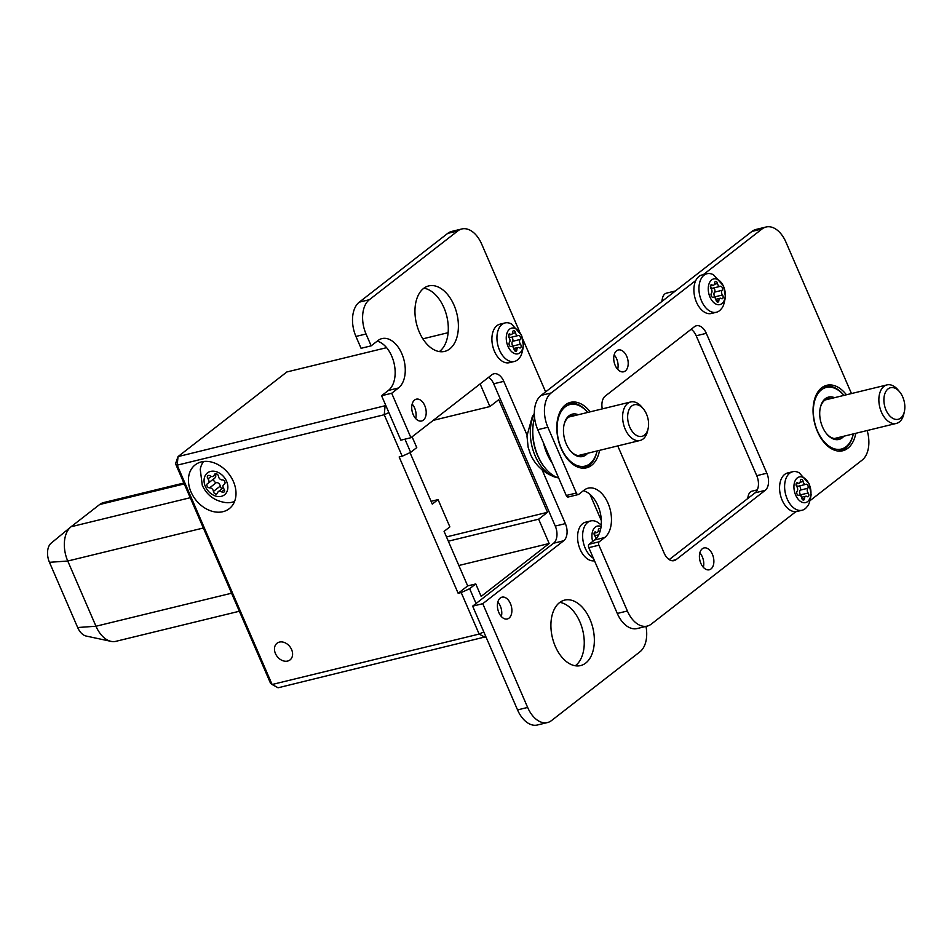 <?xml version="1.0" encoding="UTF-8"?>
<svg xmlns="http://www.w3.org/2000/svg" width="952" height="952" viewBox="0 0 952 952"><rect width="100%" height="100%" fill="white"/><g stroke="black" fill="none" stroke-linecap="round" stroke-linejoin="round"><path stroke-width="1.43" d="M287.635 661.057A10.567 8.009 -127.9 0 0 290.015 659.926A10.567 8.009 -127.9 0 0 290.836 648.086A10.567 8.009 -127.9 0 0 279.424 642.088A10.567 8.009 -127.9 0 0 277.044 643.231A10.567 8.009 -127.9 0 0 276.223 655.071A10.567 8.009 -127.9 0 0 287.635 661.057M213.962 478.689A2.463 1.868 -127.9 0 0 216.461 482.533A3.391 2.57 52.1 0 1 219.936 485.008A3.391 2.57 52.1 0 1 220.233 486.139A2.463 1.868 -127.9 0 0 222.161 488.626M213.141 490.292A3.391 2.57 52.1 0 1 213.438 491.422A2.463 1.868 -127.9 0 0 217.603 492.827A3.391 2.57 52.1 0 1 218.365 491.577A3.391 2.57 52.1 0 1 221.626 491.839A2.463 1.868 -127.9 0 0 223.91 488.876A3.391 2.57 52.1 0 1 223.78 484.52A3.391 2.57 52.1 0 1 224.148 484.294A2.463 1.868 -127.9 0 0 222.256 479.915A3.391 2.57 52.1 0 1 218.472 476.321A2.463 1.868 -127.9 0 0 214.307 474.917A3.391 2.57 52.1 0 1 213.545 476.167A3.391 2.57 52.1 0 1 210.285 475.905A2.463 1.868 -127.9 0 0 208 478.868A3.391 2.57 52.1 0 1 208.643 479.915A3.391 2.57 52.1 0 1 208.143 483.223A3.391 2.57 52.1 0 1 207.762 483.449A2.463 1.868 -127.9 0 0 209.654 487.829A3.391 2.57 52.1 0 1 213.141 490.292M215.473 474.679A3.391 2.57 52.1 0 1 214.938 477.928L208.143 483.223M205.346 486.46A13.875 10.52 52.1 0 1 210.57 471.418A13.875 10.52 52.1 0 1 226.564 481.284A13.875 10.52 52.1 0 1 221.34 496.325A13.875 10.52 52.1 0 1 205.346 486.46M234.585 501.395A25.763 19.54 52.1 0 1 226.064 502.644C214.819 501.085 206.893 495.302 202.276 485.282L200.253 469.455A25.763 19.54 52.1 0 1 203.561 461.494M222.994 511.676A27.751 21.039 -127.9 0 0 229.254 508.689A27.751 21.039 -127.9 0 0 231.384 477.618A27.751 21.039 -127.9 0 0 201.443 461.887A27.751 21.039 -127.9 0 0 195.184 464.873A27.751 21.039 -127.9 0 0 193.054 495.944A27.751 21.039 -127.9 0 0 222.994 511.676M183.879 483.021L103.673 502.561A26.43 16.315 76.3 0 0 99.662 504.524L71.091 526.742A26.43 16.315 76.3 0 0 70.841 526.944A26.43 16.315 76.3 0 0 67.759 561.025L95.974 626.237A26.43 16.315 76.3 0 0 111.039 641.362A26.43 16.315 76.3 0 0 115.823 641.339L239.357 611.243M111.039 641.362L86.156 636.043A14.887 9.187 -103.7 0 1 77.671 627.523L49.456 562.311A14.887 9.187 -103.7 0 1 51.194 543.116A14.887 9.187 -103.7 0 1 51.337 542.997M386.595 347.67L286.849 371.97L178.024 456.603L385.846 405.564M485.889 636.745L278.067 687.784L272.105 684.5L270.451 683.084L175.537 463.755L177.191 465.171L272.105 684.5L479.142 634.068L485.115 637.352L485.579 636.019M404.945 439.181L410.645 452.355L402.196 456.234L384.239 414.739L177.191 465.171L178.024 456.603L175.537 463.755M412.097 436.813L416.762 447.595L410.645 452.355M410.014 452.64L432.279 504.108L438.063 499.61L449.868 526.872L444.084 531.371L467.682 585.908L475.762 583.933L481.153 596.392L549.161 543.497L538.653 519.185L547.495 512.307L446.488 536.916M475.762 583.933L469.645 588.705L476.06 603.52M386.488 407.039L385.072 406.159L384.239 414.739L388.892 412.597M467.682 585.908L458.162 593.31L461.196 592.572L479.142 634.068L483.806 631.938M461.196 592.572L469.645 588.705M402.196 456.234L399.162 456.972L458.162 593.31M431.077 501.311L438.063 499.61M433.255 420.356L489.911 406.552L498.753 399.685L547.495 512.307M480.117 383.918L489.911 406.552M458.852 565.488L549.161 543.497M448.332 541.188L538.653 519.185M448.118 332.688L422.867 338.829M646.479 414.049A16.255 10.032 76.3 0 0 643.385 408.908A16.255 10.032 76.3 0 0 630.272 407.551A16.255 10.032 76.3 0 0 629.748 427.067A16.255 10.032 76.3 0 0 639.958 436.504A16.255 10.032 76.3 0 0 648.145 428.483A16.255 10.032 76.3 0 0 646.479 414.049M648.145 428.483L647.622 430.887A19.825 12.233 -103.7 0 1 640.077 440.478A19.825 12.233 -103.7 0 1 625.19 429.162A19.825 12.233 -103.7 0 1 630.7 401.97A19.825 12.233 -103.7 0 1 641.815 407.016L643.385 408.908M534.334 414.096A37.663 23.241 76.3 0 0 535.202 455.984A37.663 23.241 76.3 0 0 554.171 476.809A37.663 23.241 76.3 0 0 557.729 477.737M513.699 348.135A3.094 1.916 -103.7 0 1 514.02 349.217A2.261 1.392 76.3 0 0 515.96 351.288A2.261 1.392 76.3 0 0 516.876 349.67A3.094 1.916 -103.7 0 1 518.138 347.444A3.094 1.916 -103.7 0 1 519.352 347.742A2.261 1.392 76.3 0 0 520.232 347.956A2.261 1.392 76.3 0 0 520.863 344.862A2.261 1.392 76.3 0 0 520.47 344.196A3.094 1.916 -103.7 0 1 520.09 339.495A2.261 1.392 76.3 0 0 520.208 336.734A2.261 1.392 76.3 0 0 518.507 335.449A2.261 1.392 76.3 0 0 518.364 335.497A3.094 1.916 -103.7 0 1 518.162 335.568A3.094 1.916 -103.7 0 1 515.508 332.724A2.261 1.392 76.3 0 0 515.27 331.939A2.261 1.392 76.3 0 0 513.58 330.653A2.261 1.392 76.3 0 0 512.652 332.272A3.094 1.916 -103.7 0 1 511.391 334.497A3.094 1.916 -103.7 0 1 510.177 334.2A2.261 1.392 76.3 0 0 509.296 333.985A2.261 1.392 76.3 0 0 508.38 335.485A2.261 1.392 76.3 0 0 509.058 337.746A3.094 1.916 -103.7 0 1 509.594 338.65A3.094 1.916 -103.7 0 1 509.439 342.446A2.261 1.392 76.3 0 0 509.272 345.088A2.261 1.392 76.3 0 0 511.022 346.492A2.261 1.392 76.3 0 0 511.164 346.445A3.094 1.916 -103.7 0 1 511.379 346.373A3.094 1.916 -103.7 0 1 513.699 348.135M513.568 347.873A2.261 1.392 76.3 0 0 513.283 346.707A2.261 1.392 76.3 0 0 512.902 346.04A3.094 1.916 -103.7 0 1 512.521 341.34A2.261 1.392 76.3 0 0 512.628 338.591A2.261 1.392 76.3 0 0 511.176 337.27M507.963 346.266A13.209 8.151 -103.7 0 1 509.641 329.118A13.209 8.151 -103.7 0 1 521.565 335.687A13.209 8.151 -103.7 0 1 519.899 352.823A13.209 8.151 -103.7 0 1 507.963 346.266M499.514 350.134A19.825 12.233 -103.7 0 1 505.024 322.942A19.825 12.233 -103.7 0 1 511.522 324.037L521.494 335.128L523.457 345.909C522.315 352.597 521.053 356.464 519.673 357.5A19.825 12.233 -103.7 0 1 514.401 361.462A19.825 12.233 -103.7 0 1 499.514 350.134M505.024 322.942L499.978 324.18A19.825 12.233 76.3 0 0 494.469 351.371A19.825 12.233 76.3 0 0 509.356 362.688L514.401 361.462M510.784 337.353A3.094 1.916 -103.7 0 1 510.581 337.413A3.094 1.916 -103.7 0 1 508.38 335.913M886.003 410.014A16.255 10.032 76.3 0 0 896.213 419.451A16.255 10.032 76.3 0 0 904.4 411.431A16.255 10.032 76.3 0 0 902.734 396.996A16.255 10.032 76.3 0 0 899.628 391.855A16.255 10.032 76.3 0 0 886.526 390.498A16.255 10.032 76.3 0 0 886.003 410.014M904.4 411.431L903.876 413.834A19.825 12.233 -103.7 0 1 896.332 423.426A19.825 12.233 -103.7 0 1 881.433 412.109A19.825 12.233 -103.7 0 1 886.955 384.917A19.825 12.233 -103.7 0 1 898.057 389.963L899.628 391.855M715.702 298.94A3.094 1.916 -103.7 0 1 716.023 300.011A2.261 1.392 76.3 0 0 717.951 302.082A2.261 1.392 76.3 0 0 718.879 300.463A3.094 1.916 -103.7 0 1 720.14 298.238A3.094 1.916 -103.7 0 1 721.354 298.535A2.261 1.392 76.3 0 0 722.235 298.75A2.261 1.392 76.3 0 0 722.865 295.655A2.261 1.392 76.3 0 0 722.473 295.001A3.094 1.916 -103.7 0 1 722.092 290.3A2.261 1.392 76.3 0 0 722.211 287.54A2.261 1.392 76.3 0 0 720.509 286.243A2.261 1.392 76.3 0 0 720.366 286.302A3.094 1.916 -103.7 0 1 720.152 286.373A3.094 1.916 -103.7 0 1 717.51 283.517A2.261 1.392 76.3 0 0 717.272 282.744A2.261 1.392 76.3 0 0 715.571 281.447A2.261 1.392 76.3 0 0 714.654 283.065A3.094 1.916 -103.7 0 1 713.393 285.291A3.094 1.916 -103.7 0 1 712.179 284.993A2.261 1.392 76.3 0 0 711.299 284.779A2.261 1.392 76.3 0 0 710.382 286.278A2.261 1.392 76.3 0 0 711.061 288.539A3.094 1.916 -103.7 0 1 711.596 289.456A3.094 1.916 -103.7 0 1 711.442 293.24A2.261 1.392 76.3 0 0 711.275 295.882A2.261 1.392 76.3 0 0 713.012 297.286A2.261 1.392 76.3 0 0 713.167 297.238A3.094 1.916 -103.7 0 1 713.369 297.167A3.094 1.916 -103.7 0 1 715.702 298.94M715.571 298.666A2.261 1.392 76.3 0 0 715.285 297.512A2.261 1.392 76.3 0 0 714.892 296.845A3.094 1.916 -103.7 0 1 714.512 292.145A2.261 1.392 76.3 0 0 714.631 289.384A2.261 1.392 76.3 0 0 713.179 288.063M661.795 301.534A6.997 4.32 -103.7 0 1 661.938 300.654L662.461 298.25A10.567 6.521 76.3 0 0 662.176 301.248M675.396 290.967L666.495 293.133A10.567 6.521 76.3 0 0 662.461 298.25M709.966 297.06A13.209 8.151 -103.7 0 1 711.632 279.912A13.209 8.151 -103.7 0 1 723.568 286.481A13.209 8.151 -103.7 0 1 721.89 303.628A13.209 8.151 -103.7 0 1 709.966 297.06M701.517 300.927A19.825 12.233 -103.7 0 1 707.027 273.736A19.825 12.233 -103.7 0 1 713.524 274.83L723.496 285.921L725.46 296.715C724.317 303.39 723.056 307.258 721.676 308.293A19.825 12.233 -103.7 0 1 716.404 312.256A19.825 12.233 -103.7 0 1 701.517 300.927M707.027 273.736L701.969 274.973A19.825 12.233 76.3 0 0 696.459 302.165A19.825 12.233 76.3 0 0 711.358 313.482L716.404 312.256M712.786 288.147A3.094 1.916 -103.7 0 1 712.584 288.218A3.094 1.916 -103.7 0 1 710.382 286.719M570.165 450.593A20.48 12.638 76.3 0 0 581.351 455.461A20.48 12.638 76.3 0 0 584.29 454.068M587.658 453.247A21.801 13.459 -103.7 0 1 570.462 450.95A21.801 13.459 -103.7 0 1 566.297 444.048A21.801 13.459 -103.7 0 1 564.06 424.687A21.801 13.459 -103.7 0 1 578.28 414.739M545.484 468.42L544.913 467.718A38.318 23.657 -103.7 0 1 537.594 455.58A38.318 23.657 -103.7 0 1 533.667 421.558L533.858 420.665A39.639 24.466 76.3 0 0 537.928 455.865A39.639 24.466 76.3 0 0 545.484 468.42A39.639 24.466 76.3 0 0 558.693 478.071M534.596 417.797A39.639 24.466 76.3 0 0 533.858 420.665M552.208 463.077A39.639 24.466 -103.7 0 1 547.019 453.652A39.639 24.466 -103.7 0 1 543.485 442.93M565.857 404.529A33.034 20.397 -103.7 0 1 568.689 403.469A33.034 20.397 -103.7 0 1 587.205 411.883L587.67 412.442A31.713 19.575 76.3 0 0 562.18 410.003A31.713 19.575 76.3 0 0 561.192 448.011A31.713 19.575 76.3 0 0 581.053 466.432A31.713 19.575 76.3 0 0 597.059 450.962L596.904 451.676A33.034 20.397 -103.7 0 1 584.326 467.658A33.034 20.397 -103.7 0 1 581.327 468.027M574.913 415.56A20.48 12.638 76.3 0 0 571.664 415.667A20.48 12.638 76.3 0 0 563.965 425.139M598.011 536.035A2.261 1.392 76.3 0 0 596.856 535.262M600.605 529.324A2.261 1.392 76.3 0 0 599.26 528.646A2.261 1.392 76.3 0 0 598.332 530.264A3.094 1.916 -103.7 0 1 597.071 532.489A3.094 1.916 -103.7 0 1 595.857 532.192A2.261 1.392 76.3 0 0 594.976 531.978A2.261 1.392 76.3 0 0 594.06 533.477A2.261 1.392 76.3 0 0 594.738 535.738A3.094 1.916 -103.7 0 1 595.274 536.642A3.094 1.916 -103.7 0 1 595.643 539.07M592.668 541.486A13.209 8.151 -103.7 0 1 601.093 526.563M593.393 558.253A19.825 12.233 -103.7 0 1 585.194 548.126A19.825 12.233 -103.7 0 1 590.704 520.934A19.825 12.233 -103.7 0 1 597.202 522.029L601.259 524.909M590.704 520.934L585.658 522.172A19.825 12.233 76.3 0 0 580.137 549.363A19.825 12.233 76.3 0 0 594.488 560.788M596.464 535.345A3.094 1.916 -103.7 0 1 596.261 535.405A3.094 1.916 -103.7 0 1 594.06 533.905M801.382 496.932A3.094 1.916 -103.7 0 1 801.703 498.003A2.261 1.392 76.3 0 0 803.631 500.074A2.261 1.392 76.3 0 0 804.547 498.455A3.094 1.916 -103.7 0 1 805.808 496.23A3.094 1.916 -103.7 0 1 807.034 496.527A2.261 1.392 76.3 0 0 807.915 496.742A2.261 1.392 76.3 0 0 808.546 493.648A2.261 1.392 76.3 0 0 808.153 492.993A3.094 1.916 -103.7 0 1 807.772 488.293A2.261 1.392 76.3 0 0 807.879 485.532A2.261 1.392 76.3 0 0 806.189 484.235A2.261 1.392 76.3 0 0 806.035 484.294A3.094 1.916 -103.7 0 1 805.832 484.366A3.094 1.916 -103.7 0 1 803.179 481.51A2.261 1.392 76.3 0 0 802.952 480.736A2.261 1.392 76.3 0 0 801.251 479.439A2.261 1.392 76.3 0 0 800.334 481.058A3.094 1.916 -103.7 0 1 799.073 483.283A3.094 1.916 -103.7 0 1 797.859 482.985A2.261 1.392 76.3 0 0 796.967 482.771A2.261 1.392 76.3 0 0 796.062 484.27A2.261 1.392 76.3 0 0 796.741 486.531A3.094 1.916 -103.7 0 1 797.276 487.448A3.094 1.916 -103.7 0 1 797.11 491.232A2.261 1.392 76.3 0 0 796.955 493.874A2.261 1.392 76.3 0 0 798.692 495.278A2.261 1.392 76.3 0 0 798.847 495.23A3.094 1.916 -103.7 0 1 799.049 495.159A3.094 1.916 -103.7 0 1 801.382 496.932M801.251 496.658A2.261 1.392 76.3 0 0 800.965 495.504A2.261 1.392 76.3 0 0 800.572 494.838A3.094 1.916 -103.7 0 1 800.192 490.137A2.261 1.392 76.3 0 0 800.311 487.376A2.261 1.392 76.3 0 0 798.859 486.055M757.304 489.875L752.163 491.125A10.567 6.521 76.3 0 0 748.141 496.242A10.567 6.521 76.3 0 0 747.867 498.432M795.646 495.052A13.209 8.151 -103.7 0 1 797.312 477.904A13.209 8.151 -103.7 0 1 809.248 484.473A13.209 8.151 -103.7 0 1 807.57 501.621A13.209 8.151 -103.7 0 1 795.646 495.052M787.185 498.919A19.825 12.233 -103.7 0 1 792.707 471.728A19.825 12.233 -103.7 0 1 799.204 472.823L809.176 483.913L811.14 494.707C809.997 501.383 808.736 505.25 807.356 506.285A19.825 12.233 -103.7 0 1 802.084 510.248A19.825 12.233 -103.7 0 1 787.185 498.919M792.707 471.728L787.649 472.965A19.825 12.233 76.3 0 0 782.139 500.157A19.825 12.233 76.3 0 0 797.038 511.474L802.084 510.248M798.466 486.139A3.094 1.916 -103.7 0 1 798.264 486.21A3.094 1.916 -103.7 0 1 796.062 484.711M702.278 548.792A11.234 6.938 76.3 0 0 700.327 561.966A11.234 6.938 76.3 0 0 709.299 569.784A11.234 6.938 76.3 0 0 711.001 568.951A11.234 6.938 76.3 0 0 712.953 555.766A11.234 6.938 76.3 0 0 703.98 547.959A11.234 6.938 76.3 0 0 702.278 548.792M616.598 350.8A11.234 6.938 76.3 0 0 614.647 363.973A11.234 6.938 76.3 0 0 623.619 371.792A11.234 6.938 76.3 0 0 625.321 370.959A11.234 6.938 76.3 0 0 627.285 357.773A11.234 6.938 76.3 0 0 618.3 349.967A11.234 6.938 76.3 0 0 616.598 350.8M846.435 394.782A33.689 20.801 76.3 0 0 826.8 385.286A33.689 20.801 76.3 0 0 821.695 387.785A33.689 20.801 76.3 0 0 815.828 427.305A33.689 20.801 76.3 0 0 842.746 450.76A33.689 20.801 76.3 0 0 847.863 448.249A33.689 20.801 76.3 0 0 855.812 433.291M590.18 411.835A33.689 20.801 76.3 0 0 570.557 402.339A33.689 20.801 76.3 0 0 565.44 404.838A33.689 20.801 76.3 0 0 559.574 444.37A33.689 20.801 76.3 0 0 586.503 467.813A33.689 20.801 76.3 0 0 591.608 465.302A33.689 20.801 76.3 0 0 599.558 450.355M695.817 280.483L551.208 392.938A26.43 16.315 76.3 0 0 547.864 427.234L576.341 493.029A2.642 1.63 76.3 0 0 578.316 494.54A2.642 1.63 76.3 0 0 578.721 494.35L584.159 490.113A26.43 16.315 -103.7 0 1 588.169 488.15A26.43 16.315 -103.7 0 1 609.292 506.535A26.43 16.315 -103.7 0 1 604.687 537.535L599.248 541.771A2.642 1.63 76.3 0 0 598.915 545.198L627.38 610.994A26.43 16.315 76.3 0 0 647.241 626.095A26.43 16.315 76.3 0 0 651.251 624.131L795.86 511.664M547.864 427.234L537.761 429.697L566.238 495.492L576.341 493.029M851.469 393.557L785.924 242.094A26.43 16.315 76.3 0 0 766.062 227.004A26.43 16.315 76.3 0 0 762.052 228.968L751.961 231.419L541.105 395.401L551.208 392.938M762.052 228.968L703.326 274.64M598.915 545.198L588.812 547.662L617.289 613.457L627.38 610.994M810.069 500.621L862.096 460.149A26.43 16.315 76.3 0 0 867.141 430.542M617.765 445.917L664.139 553.1A13.209 8.151 76.3 0 0 674.076 560.645A13.209 8.151 76.3 0 0 676.075 559.657L765.182 490.363A13.209 8.151 76.3 0 0 766.848 473.227L706.313 333.319A13.209 8.151 76.3 0 0 696.376 325.774A13.209 8.151 76.3 0 0 694.377 326.762L605.282 396.056A13.209 8.151 76.3 0 0 602.271 408.896M669.22 559.597L755.079 492.827A13.209 8.151 76.3 0 0 756.745 475.679L696.209 335.782A13.209 8.151 76.3 0 0 691.14 329.273M703.349 567.321A11.234 6.938 76.3 0 0 699.827 552.874M617.669 369.328A11.234 6.938 76.3 0 0 614.159 354.882M537.761 429.697A26.43 16.315 -103.7 0 1 541.105 395.401M751.961 231.419A26.43 16.315 -103.7 0 1 755.959 229.456L766.062 227.004M647.241 626.095L637.138 628.558A26.43 16.315 -103.7 0 1 617.289 613.457M588.812 547.662A2.642 1.63 -103.7 0 1 589.145 544.235L594.583 539.998L604.687 537.535M583.397 490.708A26.43 16.315 -103.7 0 1 600.331 513.08A26.43 16.315 -103.7 0 1 594.583 539.998M568.618 496.801A2.642 1.63 -103.7 0 1 568.225 497.003A2.642 1.63 -103.7 0 1 566.238 495.492M826.407 433.541A20.48 12.638 76.3 0 0 837.605 438.408A20.48 12.638 76.3 0 0 840.545 437.016M843.9 436.195A21.801 13.459 -103.7 0 1 826.705 433.898A21.801 13.459 -103.7 0 1 822.54 426.996A21.801 13.459 -103.7 0 1 820.303 407.635A21.801 13.459 -103.7 0 1 834.523 397.686M822.111 387.476A33.034 20.397 -103.7 0 1 824.944 386.417A33.034 20.397 -103.7 0 1 843.46 394.83L843.924 395.389A31.713 19.575 76.3 0 0 818.423 392.938A31.713 19.575 76.3 0 0 817.447 430.958A31.713 19.575 76.3 0 0 837.296 449.38A31.713 19.575 76.3 0 0 853.301 433.91L853.147 434.624A33.034 20.397 -103.7 0 1 840.58 450.605A33.034 20.397 -103.7 0 1 837.57 450.962M831.167 398.495A20.48 12.638 76.3 0 0 827.907 398.614A20.48 12.638 76.3 0 0 820.219 408.087M414.608 400.007A11.234 6.938 76.3 0 0 412.644 413.18A11.234 6.938 76.3 0 0 421.617 420.998A11.234 6.938 76.3 0 0 423.331 420.153A11.234 6.938 76.3 0 0 425.282 406.98A11.234 6.938 76.3 0 0 416.31 399.174A11.234 6.938 76.3 0 0 414.608 400.007M500.288 597.999A11.234 6.938 76.3 0 0 498.324 611.172A11.234 6.938 76.3 0 0 507.297 618.99A11.234 6.938 76.3 0 0 508.999 618.145A11.234 6.938 76.3 0 0 510.962 604.972A11.234 6.938 76.3 0 0 501.99 597.166A11.234 6.938 76.3 0 0 500.288 597.999M559.55 602.604A33.689 20.801 76.3 0 0 553.683 642.136A33.689 20.801 76.3 0 0 580.613 665.579A33.689 20.801 76.3 0 0 585.718 663.068A33.689 20.801 76.3 0 0 591.585 623.548A33.689 20.801 76.3 0 0 564.655 600.105A33.689 20.801 76.3 0 0 559.55 602.604M575.305 665.769A33.689 20.801 76.3 0 0 575.615 665.531A33.689 20.801 76.3 0 0 582.672 630.093A33.689 20.801 76.3 0 0 559.859 602.378M423.592 288.432A33.689 20.801 76.3 0 0 417.726 327.952A33.689 20.801 76.3 0 0 444.655 351.395A33.689 20.801 76.3 0 0 449.76 348.896A33.689 20.801 76.3 0 0 455.627 309.376A33.689 20.801 76.3 0 0 428.697 285.921A33.689 20.801 76.3 0 0 423.592 288.432M439.348 351.585A33.689 20.801 76.3 0 0 439.657 351.359A33.689 20.801 76.3 0 0 446.714 315.909A33.689 20.801 76.3 0 0 423.902 288.194M391.688 393.259L381.585 395.723L400.828 440.181L410.931 437.718L391.688 393.259L398.495 387.976A26.43 16.315 -103.7 0 0 403.089 356.976A26.43 16.315 -103.7 0 0 381.978 338.591A26.43 16.315 -103.7 0 0 377.968 340.554L371.161 345.838L366.032 333.985L355.941 336.449L361.07 348.301L371.161 345.838M519.435 331.344L481.664 244.057A26.43 16.315 76.3 0 0 461.803 228.968A26.43 16.315 76.3 0 0 457.805 230.931L447.702 233.395L359.273 302.153L369.376 299.69A26.43 16.315 76.3 0 0 366.032 333.985M457.805 230.931L369.376 299.69M547.507 722.544L537.404 724.996A26.43 16.315 -103.7 0 1 517.543 709.906L472.656 606.162L482.759 603.699L527.646 707.443A26.43 16.315 76.3 0 0 547.507 722.544A26.43 16.315 76.3 0 0 551.505 720.581L639.934 651.811A26.43 16.315 76.3 0 0 645.991 626.404M601.331 520.601L589.978 494.35M545.627 391.879L522.85 339.245M526.991 434.933L503.798 381.347A13.209 8.151 76.3 0 0 493.874 373.791A13.209 8.151 76.3 0 0 491.863 374.779L410.931 437.718M482.759 603.699L563.691 540.76A13.209 8.151 76.3 0 0 565.369 523.612L542.093 469.824M415.679 418.535A11.234 6.938 76.3 0 0 412.156 404.088M501.347 616.527A11.234 6.938 76.3 0 0 497.837 602.08M472.656 606.162L553.6 543.223A13.209 8.151 76.3 0 0 555.266 526.075L493.695 383.799A13.209 8.151 76.3 0 0 488.626 377.301M381.585 395.723L388.392 390.439L398.495 387.976M377.206 341.137A26.43 16.315 -103.7 0 1 394.128 363.521A26.43 16.315 -103.7 0 1 388.392 390.439M355.941 336.449A26.43 16.315 -103.7 0 1 359.273 302.153M447.702 233.395A26.43 16.315 -103.7 0 1 451.712 231.419L461.803 228.968M220.233 486.139L213.438 491.422M215.878 473.703L214.307 474.917M184.26 483.913L99.662 504.524M71.091 526.742L190.233 497.717M203.335 528.003L67.759 561.025L49.456 562.311M77.671 627.523L95.974 626.237L231.562 593.215M224.398 489.685L221.626 491.839M211.189 476.405L208 478.868M216.461 482.533L209.654 487.829M512.902 346.04L520.47 344.196M508.606 334.58L510.177 334.2M512.426 333.474L515.508 332.724M512.521 341.34L520.09 339.495M514.389 350.276L516.876 349.67M714.892 296.845L722.473 295.001M710.608 285.374L712.179 284.993M714.428 284.279L717.51 283.517M714.512 292.145L722.092 290.3M716.392 301.07L718.879 300.463M594.286 532.573L595.857 532.192M598.106 531.466L600.188 530.966M800.572 494.838L808.153 492.993M796.288 483.366L797.859 482.985M800.108 482.271L803.179 481.51M800.192 490.137L807.772 488.293M802.072 499.062L804.547 498.455M589.145 544.235L599.248 541.771M696.209 335.782L706.313 333.319M756.745 475.679L766.848 473.227M755.079 492.827L765.182 490.363M671.838 560.692L676.075 559.657M517.543 709.906L527.646 707.443M493.695 383.799L503.798 381.347M555.266 526.075L565.369 523.612M553.6 543.223L563.691 540.76M51.194 543.116L70.841 526.944M223.244 487.781L218.365 491.577M224.755 483.759L223.78 484.52M216.556 473.834L213.545 476.167M554.171 476.809C542.973 472.323 535.072 464.802 530.454 454.223L528.17 447.428L526.956 435.909L532.323 416.643L534.322 413.454M630.7 401.97L568.725 417.059M640.077 440.478L578.102 455.58M508.416 335.223L511.391 334.497M510.581 337.413L518.162 335.568M513.842 348.492L518.138 347.444M510.772 346.516L511.379 346.373M896.332 423.426L834.357 438.527M886.955 384.917L824.967 400.007M710.406 286.017L713.393 285.291M712.584 288.218L720.152 286.373M715.833 299.297L720.14 298.238M712.774 297.31L713.369 297.167M566.726 403.945L568.689 403.469M582.362 468.146L584.326 467.658M594.084 533.215L597.071 532.489M596.261 535.405L598.689 534.822M747.629 498.622L748.141 496.242M796.086 484.009L799.073 483.283M798.264 486.21L805.832 484.366M801.513 497.277L805.808 496.23M798.454 495.302L799.049 495.159M568.225 497.003L578.316 494.54M822.98 386.893L824.944 386.417M838.617 451.081L840.58 450.605"/></g></svg>
